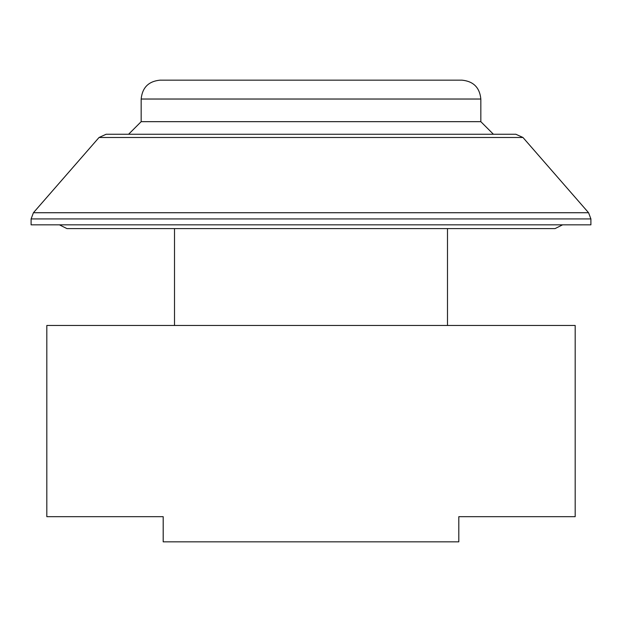 <?xml version="1.0" encoding="UTF-8"?>
<svg xmlns="http://www.w3.org/2000/svg" width="622" height="622" viewBox="0 0 622 622"><rect width="100%" height="100%" fill="white"/><g stroke="black" fill="none" stroke-linecap="round" stroke-linejoin="round"><path stroke-width="0.93" d="M99.038 137.485L106.152 134.251L515.848 134.251L522.962 137.485L99.038 137.485L33.425 212.732L588.575 212.732L590.9 218.928L31.1 218.928L31.1 224.83L590.9 224.83L590.9 218.928M562.599 224.83L555.049 228.601L66.951 228.601L59.401 224.83M174.51 325.469L174.51 228.601L133.629 228.601L311 228.601M458.811 541.84L163.189 541.84L163.189 516.68L46.821 516.68L46.821 325.469L575.179 325.469L575.179 516.68L458.811 516.68L458.811 541.84M141.171 99.03C142.29 87.57 148.58 81.28 160.041 80.16L461.959 80.16C473.42 81.28 479.71 87.57 480.829 99.03L141.171 99.03L141.171 121.671L128.591 134.251M311 80.16L455.669 80.16M480.829 99.03L480.829 121.671L141.171 121.671M522.962 137.485L588.575 212.732M33.425 212.732L31.1 218.928M447.49 325.469L447.49 228.601M480.829 121.671L493.409 134.251"/></g></svg>
